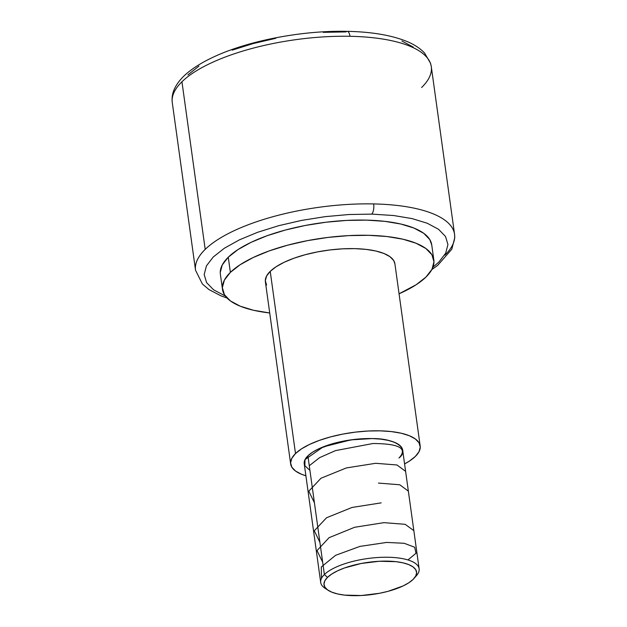 <?xml version="1.0" encoding="UTF-8"?>
<svg xmlns="http://www.w3.org/2000/svg" width="627" height="627" viewBox="0 0 627 627"><rect width="100%" height="100%" fill="white"/><g stroke="black" fill="none" stroke-linecap="round" stroke-linejoin="round"><path stroke-width="0.94" d="M432.92 267.212L438.876 262.07L445.695 253.183L447.937 244.538L445.515 236.465L438.524 229.278L427.238 223.243L412.072 218.604L393.623 215.523L371.756 214.113A7.845 3.08 -88.8 0 0 373.661 203.924A130.753 45.363 -7.9 0 1 454.599 238.331A130.753 45.363 -7.9 0 1 444.888 255.126A130.753 45.363 -7.9 0 0 454.559 234.286L454.771 237.625L451.801 249.209L437.709 265.346L431.791 269.634M421.626 87.498A130.753 45.363 172.1 0 0 431.337 70.702A130.753 45.363 172.1 0 0 349.976 36.295A7.845 3.057 -88.9 0 0 347.28 31.35A7.845 3.057 91.1 0 1 349.976 36.295A130.753 45.363 172.1 0 0 181.948 81.761L205.201 249.381A130.753 45.363 -7.9 0 1 373.661 203.924A130.753 45.363 -7.9 0 1 454.559 234.286L431.298 66.658A130.753 45.363 172.1 0 0 349.976 36.295A130.753 45.363 172.1 0 0 181.948 81.761A130.753 45.363 172.1 0 0 172.229 98.557M346.073 31.906L323.211 32.345M414.102 578.368L416.516 575.594A49.69 17.235 172.1 0 0 387.329 557.246A49.69 17.235 172.1 0 0 324.378 574.536L327.49 577.373A46.704 16.2 -7.9 0 1 386.671 561.118A46.704 16.2 -7.9 0 1 414.102 578.368A46.704 16.2 -7.9 0 1 413.107 579.419A46.704 16.2 -7.9 0 1 371.121 594.631A46.704 16.2 -7.9 0 1 328.14 590.297A46.704 16.2 -7.9 0 1 327.49 577.373L324.378 574.536A49.69 17.235 -7.9 0 1 378.34 557.474A49.69 17.235 -7.9 0 1 419.134 568.799A49.69 17.235 -7.9 0 1 415.458 576.715M419.134 568.799L402.659 450.1A49.69 17.235 172.1 0 0 361.865 438.775A49.69 17.235 172.1 0 0 307.904 455.837L324.378 574.536L307.904 455.837L312.45 452.279L318.571 448.893L334.544 443.179L353.401 439.551L372.258 438.571L380.777 439.135L388.254 440.381L394.383 442.27L398.944 444.715L401.758 447.639L402.714 450.907L401.782 454.418M295.505 453.556A65.373 22.682 -7.9 0 1 366.513 431.11A65.373 22.682 -7.9 0 1 420.184 446.009A65.373 22.682 -7.9 0 1 415.348 456.432A65.373 22.682 -7.9 0 1 404.58 463.925L409.368 461.111L415.348 456.432L419.024 451.691L420.255 447.075L419.001 442.772L415.293 438.931L409.298 435.71L401.225 433.226L391.389 431.588L380.174 430.843L368.01 431.023L355.36 432.128L342.718 434.111L330.554 436.901L319.355 440.381L309.534 444.425L301.485 448.877L295.505 453.556L270.221 271.358L295.505 453.556L291.829 458.298L290.591 462.914L291.853 467.217L295.552 471.057L301.556 474.278L305.898 475.783A65.373 22.682 -7.9 0 1 290.669 463.98A65.373 22.682 -7.9 0 1 295.505 453.556M420.184 446.009L394.9 263.81A65.373 22.682 172.1 0 0 341.229 248.911A65.373 22.682 172.1 0 0 270.221 271.358L276.201 266.671L284.258 262.227L294.071 258.183L305.271 254.703L317.434 251.913L330.076 249.93L342.726 248.825L354.89 248.637L366.105 249.381L375.941 251.027L384.014 253.512L390.018 256.733L393.717 260.566L394.908 263.881M230.375 272.384A106.692 37.017 -7.9 0 1 346.253 235.744A106.692 37.017 -7.9 0 1 433.845 260.064A106.692 37.017 -7.9 0 1 425.952 277.071A106.692 37.017 -7.9 0 1 399.062 293.797L416.195 284.713L425.952 277.071L431.956 269.336L433.97 261.804L431.917 254.774L425.874 248.511L416.077 243.252L402.902 239.2L386.859 236.52L368.558 235.305L348.706 235.611L328.062 237.414L307.418 240.65L287.581 245.196L269.296 250.878L253.277 257.478L240.133 264.735L230.375 272.384L228.267 257.203L230.375 272.384L224.372 280.12L222.358 287.644L224.411 294.682L230.454 300.944L240.251 306.203L253.418 310.247L269.712 312.959A106.692 37.017 -7.9 0 1 222.483 289.392A106.692 37.017 -7.9 0 1 230.375 272.384M433.845 260.064L431.737 244.875A106.692 37.017 172.1 0 0 344.145 220.563A106.692 37.017 172.1 0 0 228.267 257.203L238.025 249.554L251.168 242.296L267.188 235.697L285.473 230.015L305.31 225.469L325.954 222.224L346.598 220.422L366.45 220.124L384.751 221.339L400.794 224.019L413.969 228.071L423.766 233.322L429.808 239.592L431.752 245M275.817 38.294L253.096 43.576L232.202 50.144M198.955 66.109L187.873 74.895M413.201 47.049L401.907 41.029M227.06 298.044L220.798 295.772L208.924 289.541L202.38 283.976L195.53 270.229A130.753 45.363 -7.9 0 1 205.201 249.381L181.948 81.761A130.753 45.363 172.1 0 0 172.276 102.601C171.633 97.498 172.55 92.522 175.035 87.67C178.037 81.878 182.763 76.486 189.197 71.478C195.773 66.321 203.877 61.509 213.493 57.041C248.206 40.653 302.559 30.292 347.233 31.35C371.074 31.828 390.621 35.065 405.873 41.053C413.742 44.156 419.98 48.161 424.581 53.044L430.592 63.382L431.298 66.658M195.491 266.177A130.753 45.363 -7.9 0 1 205.201 249.381A130.753 45.363 -7.9 0 1 373.661 203.924A7.845 3.08 91.2 0 1 371.756 214.113L348.886 214.52L325.147 216.652L301.446 220.43L278.678 225.696L257.728 232.256L239.389 239.859L224.372 248.221L213.235 257.015L206.416 265.903L204.175 274.548L206.596 282.62L213.588 289.807L225.312 296.015M372.587 214.136L371.756 214.113M220.249 272.463L222.264 264.939L228.267 257.203A106.692 37.017 172.1 0 0 220.375 274.211L222.483 289.392M266.569 285.019L265.315 280.708L266.546 276.099L270.221 271.358A65.373 22.682 172.1 0 0 265.386 281.782L290.669 463.98M304.173 462.945L305.114 459.442L307.904 455.837A49.69 17.235 172.1 0 0 304.228 463.753L320.703 582.452A49.69 17.235 -7.9 0 1 324.378 574.536A49.69 17.235 172.1 0 0 325.068 588.283L328.14 590.297M326.761 589.27A49.69 17.235 -7.9 0 1 320.703 582.452M327.49 577.373L324.864 580.759L323.987 584.05L324.88 587.131L327.529 589.874L331.816 592.17L337.585 593.941L344.607 595.117L361.309 595.517L379.382 593.314L388.066 591.324L403.083 585.947L408.835 582.765L413.107 579.419L415.732 576.033L416.618 572.741L415.717 569.661L413.075 566.918L408.788 564.613L403.02 562.842L395.998 561.674L379.288 561.267L361.223 563.477L344.529 567.952L337.522 570.844L331.769 574.026L327.49 577.373M309.276 465.728L319.692 457.592L335.531 450.609L372.94 443.516C399.274 443.626 407.95 448.462 398.984 458.016C410.324 448.987 395.629 438.289 372.258 438.571L350.916 439.872L323.179 446.894L305.028 459.599L304.855 465.728L309.926 470.375M405.606 471.332L396.962 464.975L375.691 463.298L346.37 467.93L320.961 478.252L308.797 491.2L314.425 502.823M408.357 491.137L399.783 484.781L378.434 483.08M381.177 502.862L351.974 507.47L326.542 517.769L314.292 530.771L319.919 542.386M413.836 530.638L405.175 524.321L383.92 522.652L354.623 527.276L329.081 537.676L317.027 550.592L322.662 562.168M407.95 559.942L415.991 553.273L414.659 547.246L404.188 543.28L386.671 542.433L359.922 546.399L335.602 555.31L321.298 566.957L321.455 578.384M195.53 270.229L172.276 102.601"/></g></svg>
